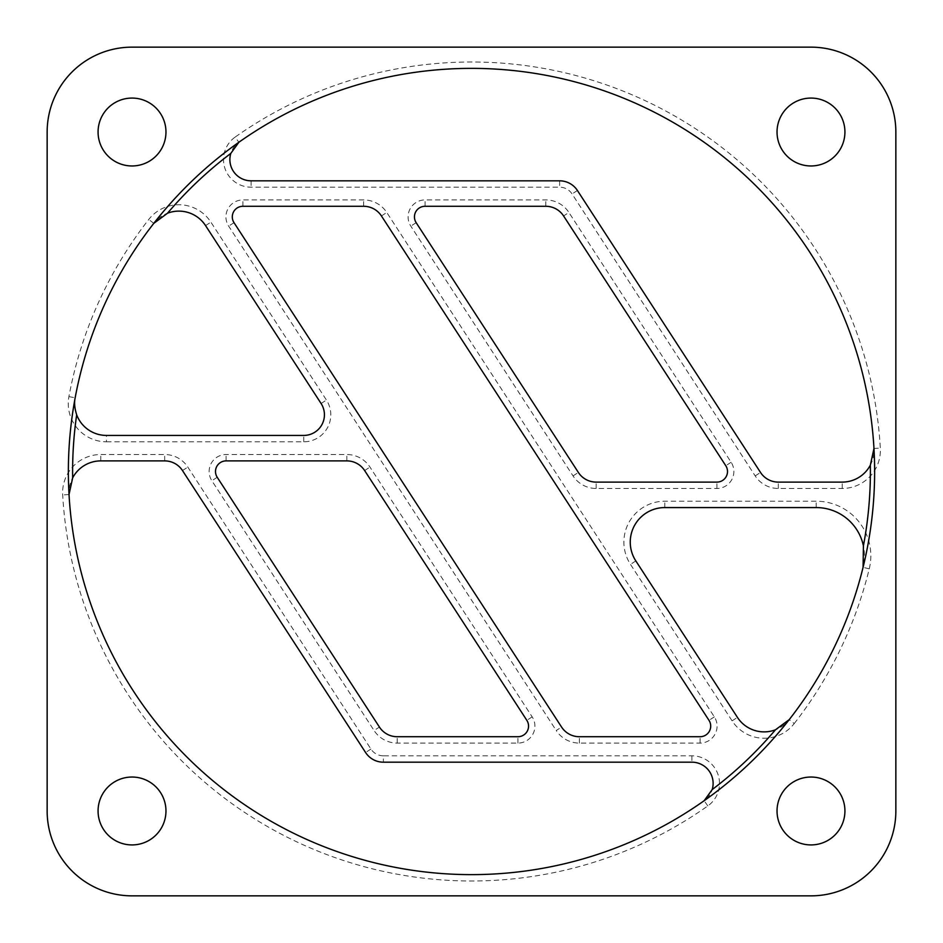 <?xml version="1.0" encoding="UTF-8"?>
<svg xmlns="http://www.w3.org/2000/svg" width="943" height="943" viewBox="0 0 943 943"><rect width="100%" height="100%" fill="white"/><g stroke="black" fill="none" stroke-linecap="round" stroke-linejoin="round"><path stroke-width="0.71" stroke-dasharray="4.71 3.54" d="M563.584 215.947L725.792 465.724A10.609 10.609 0 0 1 716.904 482.109L596.165 482.109A21.218 21.218 0 0 1 578.365 472.443L416.158 222.666A10.609 10.609 0 0 1 425.057 206.281L545.797 206.281A21.218 21.218 0 0 1 563.584 215.947L568.924 212.481A27.583 27.583 0 0 0 545.797 199.916L425.057 199.916A16.974 16.974 0 0 0 410.83 226.131L573.038 475.909A27.583 27.583 0 0 0 596.165 488.474L716.904 488.474A16.974 16.974 0 0 0 731.131 462.259L568.924 212.481M561.568 727.053L234.005 222.666A10.609 10.609 0 0 1 242.905 206.281L363.644 206.281A21.218 21.218 0 0 1 381.432 215.947L708.995 720.334A10.609 10.609 0 0 1 700.095 736.719L579.356 736.719A21.218 21.218 0 0 1 561.568 727.053L556.229 730.519A27.583 27.583 0 0 0 579.356 743.084L700.095 743.084A16.974 16.974 0 0 0 714.334 716.869L386.771 212.481A27.583 27.583 0 0 0 363.644 199.916L242.905 199.916A16.974 16.974 0 0 0 228.666 226.131L556.229 730.519M379.416 727.053L217.208 477.276A10.609 10.609 0 0 1 226.096 460.891L346.835 460.891A21.218 21.218 0 0 1 364.635 470.557L526.842 720.334A10.609 10.609 0 0 1 517.943 736.719L397.203 736.719A21.218 21.218 0 0 1 379.416 727.053L374.076 730.519A27.583 27.583 0 0 0 397.203 743.084L517.943 743.084A16.974 16.974 0 0 0 532.17 716.869L369.962 467.091A27.583 27.583 0 0 0 346.835 454.526L226.096 454.526A16.974 16.974 0 0 0 211.869 480.741L374.076 730.519M238.85 142.275A403.132 403.132 0 0 0 153.792 223.361A31.826 31.826 0 0 1 205.562 225.613L321.091 403.51A20.663 20.663 0 0 1 303.764 435.43L106.453 435.43A31.826 31.826 0 0 1 75.169 397.781A403.132 403.132 0 0 0 69.028 494.533A31.826 31.826 0 0 1 100.795 460.891L164.683 460.891A21.218 21.218 0 0 1 182.482 470.557L365.589 752.514A21.218 21.218 0 0 0 383.377 762.18L691.903 762.18A21.218 21.218 0 0 1 704.15 800.725A403.132 403.132 0 0 1 153.792 223.361A403.132 403.132 0 0 1 873.972 448.467A31.826 31.826 0 0 1 842.205 482.109L778.317 482.109A21.218 21.218 0 0 1 760.518 472.443L577.411 190.486A21.218 21.218 0 0 0 559.623 180.82L251.097 180.82A21.218 21.218 0 0 1 238.85 142.275L235.172 137.077A27.583 27.583 0 0 0 251.097 187.186L559.623 187.186A14.852 14.852 0 0 1 572.071 193.952L755.19 475.909A27.583 27.583 0 0 0 778.317 488.474L842.205 488.474A38.191 38.191 0 0 0 880.326 448.102A409.498 409.498 0 0 0 235.172 137.077M895.85 132.02L895.85 810.98A84.87 84.87 0 0 1 810.98 895.85L132.02 895.85A84.87 84.87 0 0 1 47.15 810.98L47.15 132.02A84.87 84.87 0 0 1 132.02 47.15L810.98 47.15A84.87 84.87 0 0 1 895.85 132.02M98.072 132.02A33.948 33.948 0 0 1 148.994 102.622A33.948 33.948 0 0 1 148.994 161.418A33.948 33.948 0 0 1 98.072 132.02M98.072 810.98A33.948 33.948 0 0 1 148.994 781.582A33.948 33.948 0 0 1 148.994 840.378A33.948 33.948 0 0 1 98.072 810.98M794.23 723.564A409.498 409.498 0 0 0 869.257 568.841A54.647 54.647 0 0 0 816.178 501.204L664.791 501.204A40.903 40.903 0 0 0 630.49 564.385L732.098 720.853A38.191 38.191 0 0 0 794.23 723.564L789.208 719.639A31.826 31.826 0 0 1 737.438 717.387L635.83 560.92A34.537 34.537 0 0 1 664.791 507.57L816.178 507.57A48.282 48.282 0 0 1 863.081 567.332A403.132 403.132 0 0 1 789.208 719.639M106.453 441.796L303.764 441.796A27.029 27.029 0 0 0 326.431 400.044L210.902 222.147A38.191 38.191 0 0 0 148.77 219.436A409.498 409.498 0 0 0 68.91 396.626A38.191 38.191 0 0 0 106.453 441.796L106.453 435.43M383.377 755.815A14.852 14.852 0 0 1 370.929 749.048L187.81 467.091A27.583 27.583 0 0 0 164.683 454.526L100.795 454.526A38.191 38.191 0 0 0 62.674 494.898A409.498 409.498 0 0 0 707.828 805.923A27.583 27.583 0 0 0 691.903 755.815L383.377 755.815L383.377 762.18M777.032 810.98A33.948 33.948 0 0 1 827.954 781.582A33.948 33.948 0 0 1 827.954 840.378A33.948 33.948 0 0 1 777.032 810.98M777.032 132.02A33.948 33.948 0 0 1 827.954 102.622A33.948 33.948 0 0 1 827.954 161.418A33.948 33.948 0 0 1 777.032 132.02M873.972 448.467A403.132 403.132 0 0 1 863.081 567.332A403.132 403.132 0 0 0 873.972 448.467L880.326 448.102M234.005 222.666L228.666 226.131M242.905 206.281L242.905 199.916M579.356 743.084L579.356 736.719M363.644 206.281L363.644 199.916M700.095 743.084L700.095 736.719M381.432 215.947L386.771 212.481M714.334 716.869L708.995 720.334M217.208 477.276L211.869 480.741M397.203 743.084L397.203 736.719M226.096 460.891L226.096 454.526M517.943 743.084L517.943 736.719M346.835 460.891L346.835 454.526M532.17 716.869L526.842 720.334M364.635 470.557L369.962 467.091M755.19 475.909L760.518 472.443M577.411 190.486L572.071 193.952M559.623 180.82L559.623 187.186M778.317 488.474L778.317 482.109M251.097 180.82L251.097 187.186M842.205 488.474L842.205 482.109M573.038 475.909L578.365 472.443M416.158 222.666L410.83 226.131M153.792 223.361L148.77 219.436M68.91 396.626L75.169 397.781M205.562 225.613L210.902 222.147M321.091 403.51L326.431 400.044M303.764 441.796L303.764 435.43M707.828 805.923L704.15 800.725M69.028 494.533L62.674 494.898M691.903 755.815L691.903 762.18M100.795 460.891L100.795 454.526M164.683 460.891L164.683 454.526M370.929 749.048L365.589 752.514M182.482 470.557L187.81 467.091M425.057 206.281L425.057 199.916M596.165 488.474L596.165 482.109M545.797 206.281L545.797 199.916M716.904 488.474L716.904 482.109M731.131 462.259L725.792 465.724M635.83 560.92L630.49 564.385M732.098 720.853L737.438 717.387M664.791 507.57L664.791 501.204M869.257 568.841L863.081 567.332M816.178 507.57L816.178 501.204"/><path stroke-width="1.41" d="M563.584 215.947L725.792 465.724A10.609 10.609 0 0 1 716.904 482.109L596.165 482.109A21.218 21.218 0 0 1 578.365 472.443L416.158 222.666A10.609 10.609 0 0 1 425.057 206.281L545.797 206.281A21.218 21.218 0 0 1 563.584 215.947M234.005 222.666L561.568 727.053A21.218 21.218 0 0 0 579.356 736.719L700.095 736.719A10.609 10.609 0 0 0 708.995 720.334L381.432 215.947A21.218 21.218 0 0 0 363.644 206.281L242.905 206.281A10.609 10.609 0 0 0 234.005 222.666M379.416 727.053L217.208 477.276A10.609 10.609 0 0 1 226.096 460.891L346.835 460.891A21.218 21.218 0 0 1 364.635 470.557L526.842 720.334A10.609 10.609 0 0 1 517.943 736.719L397.203 736.719A21.218 21.218 0 0 1 379.416 727.053M863.081 567.332L863.411 545.82A48.282 48.282 0 0 0 816.178 507.57L664.791 507.57A34.537 34.537 0 0 0 635.83 560.92L737.438 717.387A31.826 31.826 0 0 0 775.476 729.788L789.208 719.639A403.132 403.132 0 0 1 704.15 800.725L712.201 789.574A21.218 21.218 0 0 0 691.903 762.18L383.377 762.18A21.218 21.218 0 0 1 365.589 752.514L182.482 470.557A21.218 21.218 0 0 0 164.683 460.891L100.795 460.891A31.826 31.826 0 0 0 72.658 477.853L69.028 494.533M863.411 545.82A398.889 398.889 0 0 0 870.342 465.147A31.826 31.826 0 0 1 842.205 482.109L778.317 482.109A21.218 21.218 0 0 1 760.518 472.443L577.411 190.486A21.218 21.218 0 0 0 559.623 180.82L251.097 180.82A21.218 21.218 0 0 1 230.799 153.426A398.889 398.889 0 0 0 167.524 213.212A31.826 31.826 0 0 1 205.562 225.613L321.091 403.51A20.663 20.663 0 0 1 303.764 435.43L106.453 435.43A31.826 31.826 0 0 1 76.666 414.802A398.889 398.889 0 0 0 72.658 477.853M75.169 397.781C74.073 402.402 74.58 408.071 76.666 414.802M810.98 895.85L132.02 895.85A84.87 84.87 0 0 1 47.15 810.98L47.15 132.02A84.87 84.87 0 0 1 132.02 47.15L810.98 47.15A84.87 84.87 0 0 1 895.85 132.02L895.85 810.98A84.87 84.87 0 0 1 810.98 895.85M777.032 132.02A33.948 33.948 0 0 1 827.954 102.622A33.948 33.948 0 0 1 827.954 161.418A33.948 33.948 0 0 1 777.032 132.02M98.072 132.02A33.948 33.948 0 0 1 148.994 102.622A33.948 33.948 0 0 1 148.994 161.418A33.948 33.948 0 0 1 98.072 132.02M777.032 810.98A33.948 33.948 0 0 1 827.954 781.582A33.948 33.948 0 0 1 827.954 840.378A33.948 33.948 0 0 1 777.032 810.98M98.072 810.98A33.948 33.948 0 0 1 148.994 781.582A33.948 33.948 0 0 1 148.994 840.378A33.948 33.948 0 0 1 98.072 810.98M471.5 68.367A403.132 403.132 0 0 0 68.367 471.5A403.132 403.132 0 0 0 471.5 874.632A403.132 403.132 0 0 0 874.632 471.5A403.132 403.132 0 0 0 471.5 68.367M167.524 213.212L153.792 223.361M238.85 142.275L230.799 153.426M870.342 465.147L873.972 448.467M789.208 719.639A403.132 403.132 0 0 1 704.15 800.725M712.201 789.574A398.889 398.889 0 0 0 775.476 729.788"/></g></svg>
